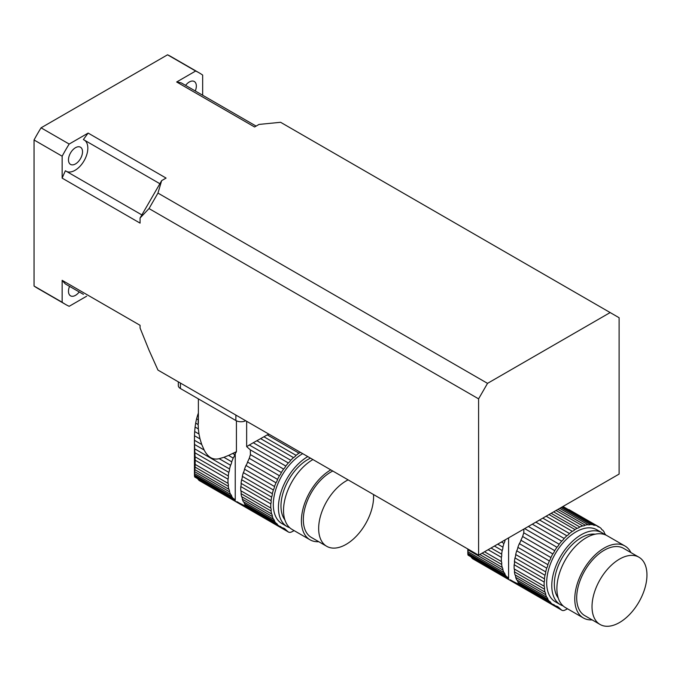 <?xml version="1.0" encoding="UTF-8"?>
<svg xmlns="http://www.w3.org/2000/svg" width="681" height="681" viewBox="0 0 681 681"><rect width="100%" height="100%" fill="white"/><g stroke="black" fill="none" stroke-linecap="round" stroke-linejoin="round"><path stroke-width="1.02" d="M232.732 453.495L234.758 454.67A45.142 26.065 -60 0 1 235.243 453.699L236.418 451.69L228.578 455.41L233.2 458.083A45.142 26.065 -60 0 0 231.727 461.812A6.155 3.558 -60 0 1 230.57 465.259L219.18 458.679L223.913 457.3L231.727 461.812M228.578 455.41L223.913 457.3M234.758 454.67A6.155 3.558 -60 0 1 233.2 458.083M219.18 458.679C212.915 460.194 207.901 457.3 204.147 450.005L194.536 444.455L194.706 448.864L229.548 468.979A45.142 26.065 -60 0 1 230.57 465.259M194.706 448.864L194.894 452.771L228.825 472.367A6.155 3.558 -60 0 0 229.548 468.979M194.894 452.771L195.064 456.781L228.288 475.959A45.142 26.065 -60 0 1 228.825 472.367M195.064 456.781L195.166 460.211L228.024 479.186A6.155 3.558 -60 0 0 228.288 475.959M195.166 460.211L195.166 464.391L228.024 483.365A45.142 26.065 -60 0 1 228.024 479.186M195.166 464.391L195.064 467.098L228.288 486.285A6.155 3.558 -60 0 0 228.024 483.365M195.064 467.098L194.894 469.669L228.825 489.264A45.142 26.065 -60 0 1 228.288 486.285M194.894 469.669L194.706 471.703L229.548 491.818A6.155 3.558 -60 0 0 228.825 489.264M194.706 471.703L194.536 473.55L230.57 494.355A45.142 26.065 -60 0 1 229.548 491.818M194.536 473.55L194.451 474.946L231.727 496.475A6.155 3.558 -60 0 0 230.57 494.355M233.2 498.492A6.155 3.558 -60 0 1 233.694 498.696A6.155 3.558 -60 0 1 234.758 500.101L194.672 476.964L194.451 474.946L194.485 476.138L233.2 498.492A45.142 26.065 -60 0 1 231.727 496.475M194.672 476.964L235.243 500.518A45.142 26.065 -60 0 1 234.758 500.101M236.911 501.659L239.482 503.14L236.801 501.642M247.407 507.166L239.482 503.14M198.18 424.467L198.35 428.936L195.089 427.047L195.677 423.029L198.18 424.697L198.18 420.977A42.818 24.72 0 0 0 198.384 423.42L198.384 398.887M198.98 434.01L200.01 438.922L194.485 435.729L194.672 431.533L198.98 434.01L198.35 428.936M194.536 444.455L194.451 440.292L201.729 444.489L200.01 438.922M201.729 444.489L204.147 450.005M236.418 451.69L236.418 420.815M198.384 418.534A42.818 24.72 0 0 0 198.18 420.977M260.636 438.632L267.275 434.87L298.933 453.146A45.142 26.065 -60 0 0 296.082 455.342A6.155 3.558 -60 0 1 293.485 457.598L260.636 438.632L256.882 440.726L290.753 460.288A45.142 26.065 -60 0 1 293.485 457.598M263.922 436.776L296.082 455.342M246.65 421.301L246.65 446.608L253.272 442.727L288.318 462.961A45.142 26.065 -60 0 0 285.799 466.059A6.155 3.558 -60 0 1 283.594 469.073L250.336 449.877L250.404 454.619L281.355 472.486A45.142 26.065 -60 0 1 283.594 469.073M249.22 444.948L285.799 466.059M198.222 419.794L196.571 418.841L197.643 415.163L198.384 415.597M250.404 454.619L249.263 458.33L279.44 475.755A45.142 26.065 -60 0 0 277.55 479.381A6.155 3.558 -60 0 1 275.992 482.786L245.977 465.455A45.142 26.065 120 0 0 244.496 469.183L274.52 486.515A45.142 26.065 -60 0 1 275.992 482.786M249.263 458.33L248.012 461.071A45.142 26.065 120 0 0 247.535 462.05L277.55 479.381M302.696 453.657A41.55 23.988 120 0 0 275.55 490.269A41.55 23.988 120 0 0 281.917 523.57L287.024 526.515A41.55 23.988 -60 0 1 280.657 493.223A41.55 23.988 -60 0 1 307.795 456.61A41.55 23.988 -60 0 1 307.803 456.602M289.74 527.715A41.55 23.988 -60 0 1 287.024 526.515M300.466 452.371A6.155 3.558 -60 0 1 298.933 453.146M267.275 434.87L268.961 434.18M290.753 460.288A6.155 3.558 -60 0 1 288.318 462.961M253.272 442.727L256.882 440.726M198.384 413.095L197.643 415.163M246.65 446.608L250.336 449.877M196.571 418.841L195.677 423.029M281.355 472.486A6.155 3.558 -60 0 1 279.44 475.755M195.089 427.047L194.672 431.533M245.977 465.455A6.155 3.558 120 0 0 247.535 462.05M194.485 435.729L194.451 440.292M274.52 486.515A6.155 3.558 -60 0 1 273.362 489.962L243.347 472.631A6.155 3.558 120 0 0 244.496 469.183M243.347 472.631A45.142 26.065 120 0 0 242.325 476.351L272.34 493.682A45.142 26.065 -60 0 1 273.362 489.962M272.34 493.682A6.155 3.558 -60 0 1 271.617 497.07L241.602 479.739A6.155 3.558 120 0 0 242.325 476.351M241.602 479.739A45.142 26.065 120 0 0 241.065 483.34L271.081 500.671A45.142 26.065 -60 0 1 271.617 497.07M271.081 500.671A6.155 3.558 -60 0 1 270.825 503.889L240.802 486.557A6.155 3.558 120 0 0 241.065 483.34M240.802 486.557A45.142 26.065 120 0 0 240.802 490.737L270.825 508.069A45.142 26.065 -60 0 1 270.825 503.889M270.825 508.069A6.155 3.558 -60 0 1 271.081 510.988L241.065 493.657A6.155 3.558 120 0 0 240.802 490.737M241.065 493.657A45.142 26.065 120 0 0 241.602 496.636L271.617 513.968A45.142 26.065 -60 0 1 271.081 510.988M271.617 513.968A6.155 3.558 -60 0 1 272.34 516.521L242.325 499.19A6.155 3.558 120 0 0 241.602 496.636M242.325 499.19A45.142 26.065 120 0 0 243.347 501.735L273.362 519.067A45.142 26.065 -60 0 1 272.34 516.521M273.362 519.067A6.155 3.558 -60 0 1 274.52 521.178L244.496 503.846A6.155 3.558 120 0 0 243.347 501.735M244.496 503.846A45.142 26.065 120 0 0 245.977 505.872L275.992 523.204A45.142 26.065 -60 0 1 274.52 521.178M275.992 523.204A6.155 3.558 -60 0 1 276.486 523.408A6.155 3.558 -60 0 1 277.55 524.813L247.535 507.481A6.155 3.558 120 0 0 246.888 506.4M247.535 507.481A45.142 26.065 120 0 0 248.012 507.89L279.44 526.26A45.142 26.065 -60 0 1 277.55 524.813M279.44 526.26A6.155 3.558 -60 0 1 280.581 526.549A6.155 3.558 -60 0 1 281.355 527.315L279.525 526.26M283.577 528.141L284.922 528.916A10.836 6.257 -60 0 0 284.292 528.456A10.836 6.257 -60 0 0 283.483 528.107A45.142 26.065 -60 0 1 281.355 527.315M199.15 480.488L198.001 479.237M284.922 528.916L288.029 531.733A7.227 4.171 -60 0 0 288.455 532.04A7.227 4.171 -60 0 0 291.749 531.852A252.881 145.998 -60 0 0 294.141 530.627M310.493 458.16A37.94 21.903 120 0 0 307.795 459.556A37.94 21.903 120 0 0 284.411 488.873A37.94 21.903 120 0 0 284.896 519.875M312.911 459.556L312.911 459.556A41.55 23.988 -60 0 0 285.765 496.168A41.55 23.988 -60 0 0 292.132 529.469L310.017 539.795A41.55 23.988 -60 0 1 303.649 506.494A41.55 23.988 -60 0 1 330.796 469.881L330.796 469.881M348.11 479.875A38.843 22.422 120 0 0 346.118 480.948A38.843 22.422 120 0 0 320.751 515.168A38.843 22.422 120 0 0 326.701 546.298A38.843 22.422 120 0 0 357.542 534.9A38.843 22.422 120 0 0 373.511 494.542M332.788 471.031A38.843 22.422 120 0 0 330.796 472.095A38.843 22.422 120 0 0 305.42 506.323A38.843 22.422 120 0 0 311.37 537.445L326.701 546.298M318.751 541.701A41.55 23.988 -60 0 1 310.017 539.795M180.439 383.071L180.439 388.528L235.881 420.535L235.881 415.078M245.705 420.747A7.227 4.171 180 0 1 235.881 420.535M180.439 388.528A7.227 4.171 180 0 1 178.328 385.582L178.328 381.854M501.454 541.999L503.931 543.438A6.155 3.558 -60 0 0 505.089 539.982M497.726 544.153L502.91 547.149A45.142 26.065 -60 0 1 503.931 543.438M494.432 546.06L502.195 550.537A6.155 3.558 -60 0 0 502.91 547.149M491.044 548.009L501.659 554.138A45.142 26.065 -60 0 1 502.195 550.537M488.124 549.703L501.395 557.364A6.155 3.558 -60 0 0 501.659 554.138M484.506 551.789L501.395 561.536A45.142 26.065 -60 0 1 501.395 557.364M482.105 553.176L501.659 564.455A6.155 3.558 -60 0 0 501.395 561.536M479.799 554.504L502.195 567.435A45.142 26.065 -60 0 1 501.659 564.455M468.077 549.141L468.077 549.882L502.91 569.988A6.155 3.558 -60 0 0 502.195 567.435M468.077 549.882L467.898 551.729L503.931 572.534A45.142 26.065 -60 0 1 502.91 569.988M467.898 551.729L467.813 553.125L505.089 574.645A6.155 3.558 -60 0 0 503.931 572.534M506.57 576.671A6.155 3.558 -60 0 1 507.056 576.875A6.155 3.558 -60 0 1 508.128 578.28L468.043 555.134L467.813 553.125L467.847 554.317L506.57 576.671A45.142 26.065 -60 0 1 505.089 574.645M468.043 555.134L508.605 578.697A45.142 26.065 -60 0 1 508.128 578.28M510.273 579.829L512.853 581.319L510.171 579.82M520.778 585.337L512.853 581.319M605.707 534.994A45.142 26.065 -60 0 0 605.383 534.279A6.155 3.558 -60 0 1 604.226 532.159A45.142 26.065 -60 0 0 602.745 530.141A6.155 3.558 -60 0 1 602.259 529.937A6.155 3.558 -60 0 1 601.187 528.533A45.142 26.065 -60 0 0 599.306 527.085A6.155 3.558 -60 0 1 598.165 526.796A6.155 3.558 -60 0 1 597.39 526.03L562.957 506.494M601.834 529.614L602.745 530.141M551.167 513.304L577.139 528.294A45.142 26.065 -60 0 0 574.968 529.546A6.155 3.558 -60 0 1 572.304 531.325L546.128 516.215M548.997 514.555L574.968 529.546M542.8 518.13L569.444 533.512A45.142 26.065 -60 0 1 572.304 531.325M539.548 520.012L566.856 535.777A45.142 26.065 -60 0 0 564.123 538.458A6.155 3.558 -60 0 1 561.689 541.14L532.321 524.183M535.853 522.14L564.123 538.458M528.371 526.464L559.161 544.238A45.142 26.065 -60 0 1 561.689 541.14M524.659 528.609L556.956 547.252A45.142 26.065 -60 0 0 554.717 550.665A6.155 3.558 -60 0 1 552.802 553.925L522.633 536.509L521.382 539.25A45.142 26.065 120 0 0 520.897 540.22L550.92 557.552A45.142 26.065 -60 0 1 552.802 553.925M523.927 529.026L523.766 532.797L554.717 550.665M517.866 547.362A45.142 26.065 120 0 1 519.339 543.625L549.363 560.957A45.142 26.065 -60 0 0 547.882 564.694A6.155 3.558 -60 0 1 546.724 568.141L516.709 550.81A6.155 3.558 120 0 0 517.866 547.362L547.882 564.694M601.936 532.721L596.828 529.775A41.55 23.988 120 0 0 555.279 553.764A41.55 23.988 120 0 0 555.279 601.74L560.386 604.694A41.55 23.988 -60 0 1 554.019 571.393A41.55 23.988 -60 0 1 581.165 534.781A41.55 23.988 -60 0 1 601.936 532.721A41.55 23.988 -60 0 1 604.336 534.474M563.102 605.894A41.55 23.988 -60 0 1 560.386 604.694M569.018 509.643L599.306 527.085M562.855 506.553L595.151 525.196A45.142 26.065 -60 0 1 597.39 526.03M595.151 525.196A6.155 3.558 -60 0 1 593.304 525A6.155 3.558 -60 0 1 592.947 524.736L562.157 506.953M561.05 507.592L590.418 524.549A45.142 26.065 -60 0 1 592.947 524.736M590.418 524.549A6.155 3.558 -60 0 1 587.984 524.685L559.722 508.367M557.943 509.388L585.251 525.153A45.142 26.065 -60 0 1 587.984 524.685M585.251 525.153A6.155 3.558 -60 0 1 582.664 525.885L556.019 510.503M553.636 511.882L579.803 526.992A45.142 26.065 -60 0 1 582.664 525.885M579.803 526.992A6.155 3.558 -60 0 1 577.139 528.294M569.444 533.512A6.155 3.558 -60 0 1 566.856 535.777M559.161 544.238A6.155 3.558 -60 0 1 556.956 547.252M523.766 532.797L522.633 536.509M550.92 557.552A6.155 3.558 -60 0 1 549.363 560.957M519.339 543.625A6.155 3.558 120 0 0 520.897 540.22M516.709 550.81A45.142 26.065 120 0 0 515.687 554.53L545.702 571.861A45.142 26.065 -60 0 1 546.724 568.141M545.702 571.861A6.155 3.558 -60 0 1 544.987 575.249L514.964 557.918A6.155 3.558 120 0 0 515.687 554.53M514.964 557.918A45.142 26.065 120 0 0 514.427 561.51L544.451 578.841A45.142 26.065 -60 0 1 544.987 575.249M544.451 578.841A6.155 3.558 -60 0 1 544.187 582.068L514.164 564.736A6.155 3.558 120 0 0 514.427 561.51M514.164 564.736A45.142 26.065 120 0 0 514.164 568.916L544.187 586.247A45.142 26.065 -60 0 1 544.187 582.068M544.187 586.247A6.155 3.558 -60 0 1 544.451 589.167L514.427 571.836A6.155 3.558 120 0 0 514.164 568.916M514.427 571.836A45.142 26.065 120 0 0 514.964 574.815L544.987 592.147A45.142 26.065 -60 0 1 544.451 589.167M544.987 592.147A6.155 3.558 -60 0 1 545.702 594.7L515.687 577.369A6.155 3.558 120 0 0 514.964 574.815M515.687 577.369A45.142 26.065 120 0 0 516.709 579.906L546.724 597.237A45.142 26.065 -60 0 1 545.702 594.7M546.724 597.237A6.155 3.558 -60 0 1 547.882 599.357L517.866 582.025A6.155 3.558 120 0 0 516.709 579.906M517.866 582.025A45.142 26.065 120 0 0 519.339 584.043L549.363 601.374A45.142 26.065 -60 0 1 547.882 599.357M549.363 601.374A6.155 3.558 -60 0 1 549.848 601.578A6.155 3.558 -60 0 1 550.92 602.983L520.897 585.651A6.155 3.558 120 0 0 520.258 584.57M520.897 585.651A45.142 26.065 120 0 0 521.382 586.069L552.802 604.43A45.142 26.065 -60 0 1 550.92 602.983M552.802 604.43A6.155 3.558 -60 0 1 553.942 604.719A6.155 3.558 -60 0 1 554.717 605.486L552.895 604.439M556.939 606.311L558.284 607.086A10.836 6.257 -60 0 0 557.654 606.626A10.836 6.257 -60 0 0 556.845 606.286A45.142 26.065 -60 0 1 554.717 605.486M472.52 558.658L471.363 557.416M558.284 607.086L561.399 609.912A7.227 4.171 -60 0 0 561.816 610.219A7.227 4.171 -60 0 0 565.119 610.031A252.881 145.998 -60 0 0 567.511 608.805M595.126 534.193A37.94 21.903 120 0 0 581.165 537.735A37.94 21.903 120 0 0 557.773 567.043A37.94 21.903 120 0 0 558.258 598.054M592.112 619.88A41.55 23.988 -60 0 1 583.379 617.965L565.502 607.639A41.55 23.988 -60 0 1 559.127 574.347A41.55 23.988 -60 0 1 586.273 537.735A41.55 23.988 -60 0 1 607.052 535.675L624.928 546A41.55 23.988 -60 0 1 630.955 552.606M619.489 559.118A38.843 22.422 120 0 0 594.113 593.347A38.843 22.422 120 0 0 600.063 624.468A38.843 22.422 120 0 0 638.906 602.047A38.843 22.422 120 0 0 638.906 557.194A38.843 22.422 120 0 0 619.489 559.118M638.906 557.194L623.575 548.35A38.843 22.422 120 0 0 604.158 550.274A38.843 22.422 120 0 0 578.782 584.494A38.843 22.422 120 0 0 584.741 615.615L600.063 624.468M583.379 617.965A41.55 23.988 -60 0 1 577.011 584.673A41.55 23.988 -60 0 1 604.158 548.06A41.55 23.988 -60 0 1 624.928 546M478.59 398.853L478.59 555.202L157.958 370.089L149.02 350.179L140.073 328.029L140.073 325.314L62.15 280.325L62.15 302.253L34.05 286.029L34.05 139.98A133.68 77.183 -60 0 1 41.064 127.824L69.173 144.049L88.155 133.084L166.079 178.073L161.661 180.627L157.958 193.089L487.528 383.36L478.59 398.853L149.02 208.573L140.073 218.014L161.661 180.627M478.59 555.202L619.106 474.078L619.106 317.729L610.159 312.562L487.528 383.36M610.159 312.562L280.589 122.291L259.001 124.427L254.583 126.981L176.66 81.992L195.651 71.028L167.552 54.803A133.68 77.183 -60 0 1 171.152 56.668L199.252 72.893A133.68 77.183 120 0 0 195.651 71.028M41.064 127.824L167.552 54.803M199.252 72.893A133.68 77.183 120 0 1 202.666 75.08L202.666 95.246M86.632 296.218L69.173 306.305A133.68 77.183 120 0 1 65.572 304.441A133.68 77.183 120 0 1 62.15 302.253M141.861 214.924L65.385 170.769A117.421 67.794 120 0 0 62.15 178.133L140.073 223.121L140.073 218.014M62.15 178.133L62.15 156.204L34.05 139.98M69.173 144.049A133.68 77.183 120 0 0 62.15 156.204M65.572 304.441L37.464 288.216A133.68 77.183 -60 0 1 34.05 286.029M195.268 90.973A9.934 5.737 120 0 0 194.281 81.499A9.934 5.737 120 0 0 189.318 81.984A9.934 5.737 120 0 0 185.581 85.38M68.483 159.865A9.934 5.737 120 0 0 70.535 164.41A9.934 5.737 120 0 0 75.506 163.925A9.934 5.737 120 0 0 81.992 155.166A9.934 5.737 120 0 0 80.469 147.207A9.934 5.737 120 0 0 72.816 149.863A9.934 5.737 120 0 0 68.483 159.865M69.556 286.36A9.934 5.737 120 0 0 70.535 295.835A9.934 5.737 120 0 0 75.506 295.341A9.934 5.737 120 0 0 79.234 291.945M256.107 126.096L181.418 82.971A117.421 67.794 120 0 0 176.66 81.992M84.725 140.329A18.064 10.428 -60 0 1 84.086 160.767A18.064 10.428 -60 0 1 66.704 171.535M88.155 133.084A117.421 67.794 120 0 0 83.405 139.562L159.873 183.717M83.405 294.354L65.385 283.951A117.421 67.794 120 0 1 62.15 280.325M157.958 193.089L149.02 208.573M243.985 505.285L247.467 507.285M198.895 480.275L288.029 531.733M235.243 500.518L235.243 453.699M517.356 583.455L520.829 585.464M472.265 558.446L561.399 609.912M508.605 578.697L508.605 537.871M245.969 506.332L246.582 506.681M199.124 480.471L288.455 532.04M194.443 475.278L194.443 439.049M519.331 584.502L519.952 584.86M472.495 558.65L561.816 610.219M467.813 553.449L467.813 548.98"/></g></svg>
